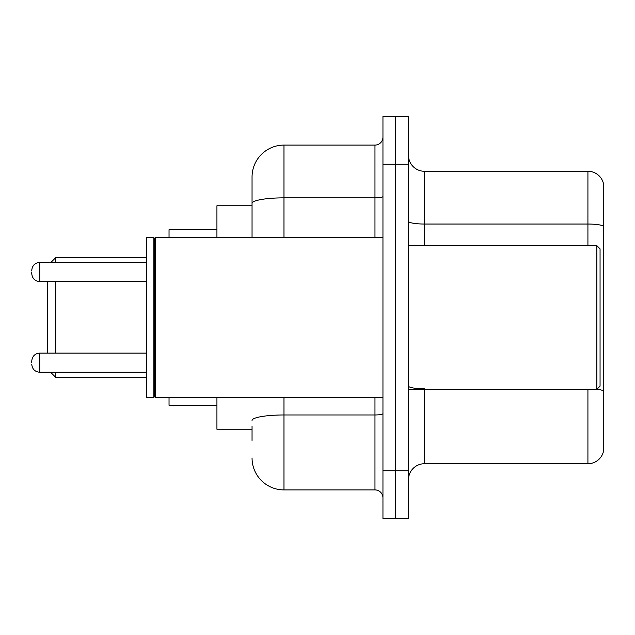 <?xml version="1.0" encoding="UTF-8"?>
<svg xmlns="http://www.w3.org/2000/svg" width="635" height="635" viewBox="0 0 635 635"><rect width="100%" height="100%" fill="white"/><g stroke="black" fill="none" stroke-linecap="round" stroke-linejoin="round"><path stroke-width="0.95" d="M252.047 234.156L252.047 194.58L252.047 205.756L216.932 205.756L216.932 237.68M252.047 429.244L216.932 429.244L216.932 397.32M252.047 440.42L252.047 426.053M382.953 470.749L382.953 518.644L395.724 518.644L395.724 470.749L395.724 518.644L408.495 518.644L408.495 470.749L395.724 470.749L395.724 164.251L395.724 470.749L382.953 470.749L382.953 164.251L395.724 164.251L395.724 116.356L395.724 164.251L408.495 164.251L408.495 470.749M408.495 164.251L408.495 116.356L382.953 116.356L382.953 164.251M283.98 397.32L283.98 489.91L374.967 489.91L374.967 397.32M252.047 237.68L252.047 177.022A31.925 31.925 0 0 1 283.98 145.09L374.967 145.09A7.985 7.985 0 0 0 382.953 137.112M252.047 177.022L252.047 194.58M382.953 497.888A7.985 7.985 0 0 0 374.967 489.91M283.98 489.91A31.925 31.925 0 0 1 252.047 457.978M408.495 479.695A15.962 15.962 0 0 1 424.458 463.725L587.923 463.725L587.923 389.334M603.25 182.769A15.962 15.962 0 0 0 587.923 171.275A15.962 15.962 0 0 1 603.25 182.769L603.25 452.231A15.962 15.962 0 0 1 587.923 463.725M603.25 226.036A15.962 2.77 180 0 0 587.923 224.036L587.923 171.275L424.458 171.275A15.962 15.962 0 0 1 408.495 155.305A15.962 15.962 0 0 0 424.458 171.275L424.458 245.666M47.712 281.583L47.712 353.1M55.697 281.583L55.697 353.1M55.697 372.253L55.697 377.365L146.685 377.365M169.037 397.32L169.037 405.297L216.932 405.297M216.932 229.703L169.037 229.703L169.037 237.68M50.903 262.422L55.697 257.635L55.697 262.422M596.868 245.666L600.059 248.856L600.059 386.144L596.868 389.334L596.868 245.666L408.495 245.666M155.472 397.32L154.67 396.518L154.67 238.482L155.472 237.68L155.472 397.32L382.953 397.32M153.868 397.32L146.685 397.32L146.685 237.68L153.868 237.68L153.868 397.32L154.67 396.518M31.75 362.68L31.75 361.085L31.75 362.68M31.75 272.002L31.75 273.598L31.75 272.002M382.953 413.575A7.985 1.389 0 0 1 374.967 414.965L283.98 414.965A31.925 5.54 180 0 0 252.047 420.513M283.98 145.09L283.98 197.858L374.967 197.858L374.967 145.09M252.047 203.406A31.925 5.54 180 0 1 283.98 197.858L283.98 237.68M374.967 237.68L374.967 197.858A7.985 1.389 0 0 0 382.953 196.469M424.458 389.334L424.458 463.725M587.923 245.666L587.923 224.036L424.458 224.036A15.962 2.77 0 0 1 408.495 221.266M603.25 390.779A15.962 2.77 180 0 0 596.932 389.271M424.458 388.787A15.962 2.77 -0 0 1 408.495 386.009M31.75 361.085C32.266 356.187 34.925 353.528 39.735 353.1L39.735 372.253L146.685 372.253M146.685 262.422L39.735 262.422L39.735 281.583C34.925 281.154 32.266 278.495 31.75 273.598M50.586 372.253L55.697 377.365M55.697 257.635L146.685 257.635M408.495 389.334L596.868 389.334M154.67 238.482L153.868 237.68M155.472 237.68L382.953 237.68M39.735 353.1L146.685 353.1M39.735 372.253C34.925 371.824 32.266 369.165 31.75 364.276M39.735 281.583L146.685 281.583M39.735 262.422C34.925 262.85 32.266 265.517 31.75 270.407"/></g></svg>
